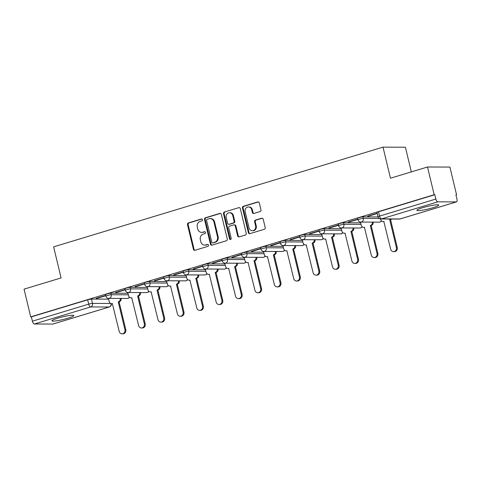 <?xml version="1.0" encoding="UTF-8"?>
<svg xmlns="http://www.w3.org/2000/svg" width="481" height="481" viewBox="0 0 481 481"><rect width="100%" height="100%" fill="white"/><g stroke="black" fill="none" stroke-linecap="round" stroke-linejoin="round"><path stroke-width="0.72" d="M202.441 219.703A0.992 0.884 -89.8 0 0 201.353 218.999L188.39 222.925A1.419 1.263 -89.8 0 0 187.5 224.663L193.41 249.284A1.419 1.263 -89.8 0 0 194.961 250.282L207.924 246.356A0.992 0.884 -89.8 0 0 207.461 244.444L205.784 244.949A4.533 4.04 -89.8 0 1 204.72 245.106A4.533 4.04 -89.8 0 1 200.83 241.757L200.336 239.7A4.533 4.04 -89.8 0 1 203.192 234.145L204.87 233.634A0.992 0.884 -89.8 0 0 204.407 231.722L202.729 232.227A4.533 4.04 -89.8 0 1 201.665 232.389A4.533 4.04 -89.8 0 1 197.775 229.034L197.282 226.984A4.533 4.04 -89.8 0 1 200.138 221.422L201.816 220.917A0.992 0.884 -89.8 0 0 202.441 219.703M422.715 207.69A11.255 1.347 166.5 0 0 416.859 210.335A11.255 1.347 166.5 0 0 432.9 207.726A11.255 1.347 166.5 0 0 438.756 205.08A11.255 1.347 166.5 0 0 422.715 207.69M57.786 318.169A11.255 1.347 166.5 0 0 51.93 320.815A11.255 1.347 166.5 0 0 67.971 318.206A11.255 1.347 166.5 0 0 73.827 315.56A11.255 1.347 166.5 0 0 57.786 318.169M260.065 211.568A1.419 1.263 -89.8 0 0 260.955 209.836L259.301 202.928A1.419 1.263 -89.8 0 0 257.75 201.93L243.356 206.289A1.419 1.263 -89.8 0 0 242.46 208.02L248.37 232.642A1.419 1.263 -89.8 0 0 249.922 233.64L264.316 229.281A1.419 1.263 -89.8 0 0 265.211 227.543L263.209 219.204A1.419 1.263 -89.8 0 0 261.658 218.206L255.495 220.07A1.419 1.263 -89.8 0 0 254.605 221.807L255.597 225.944A3.788 3.379 -89.8 0 1 252.321 230.724A3.788 3.379 -89.8 0 1 249.074 227.922L245.178 211.712A3.788 3.379 -89.8 0 1 248.461 206.932A3.788 3.379 -89.8 0 1 251.707 209.734L252.357 212.44A1.419 1.263 -89.8 0 0 253.902 213.438L260.065 211.568M30.706 316.877L24.05 289.147L61.087 277.934L53.631 246.855L383.008 147.138L390.47 178.21L427.513 166.997L434.169 194.727L30.706 316.877L31.361 316.877L32.395 321.194L88.702 304.148A2.886 0.343 -13.5 0 1 92.496 303.403L110.678 303.469M221.356 214.412A1.419 1.263 -89.8 0 0 219.805 213.414L205.411 217.773A1.419 1.263 -89.8 0 0 204.521 219.51L210.431 244.132A1.419 1.263 -89.8 0 0 211.977 245.13L226.377 240.771A1.419 1.263 -89.8 0 0 227.266 239.033L221.356 214.412M224.38 212.031L238.78 207.672A1.419 1.263 -89.8 0 1 240.326 208.67L246.236 233.291A1.419 1.263 -89.8 0 1 245.346 235.029L239.183 236.892A1.419 1.263 -89.8 0 1 237.638 235.894L235.239 225.908A1.419 1.263 -89.8 0 0 233.694 224.91L229.605 226.148A1.419 1.263 -89.8 0 0 228.709 227.886L231.211 238.281A0.992 0.884 -89.8 0 1 229.497 238.798L223.491 213.768A1.419 1.263 -89.8 0 1 224.38 212.031L238.78 207.672M427.513 166.997L449.909 167.081L456.565 194.811L455.958 194.997M411.333 171.897L405.411 147.222L383.008 147.138M434.169 194.727L434.818 194.733L435.858 199.05A2.886 1.263 73.2 0 0 437.83 201.84L456.313 201.912A2.886 1.263 73.2 0 0 456.481 201.888A2.886 1.263 73.2 0 0 456.95 199.128L455.916 194.811L456.565 194.811M31.361 316.877L87.668 299.831A2.886 0.343 -13.5 0 1 91.456 299.08L108.604 299.146M53.175 323.96A2.886 1.263 -106.8 0 1 53.018 324.032A2.886 1.263 -106.8 0 1 52.85 324.056L34.373 323.99A2.886 1.263 -106.8 0 1 32.395 321.194M125.138 289.568L115.596 292.454M128.613 292.514L127.874 292.779M144.528 283.694L134.987 286.586M148.004 286.646L147.264 286.91M163.919 277.826L154.377 280.718M167.394 280.778L166.654 281.042M183.309 271.957L173.767 274.843M186.784 274.904L186.045 275.168M202.693 266.083L193.158 268.975M206.175 269.035L205.435 269.3M222.084 260.215L212.548 263.101M225.565 263.167L224.825 263.426M241.474 254.347L231.938 257.233M244.955 257.293L244.216 257.557M260.864 248.473L251.329 251.365M264.346 251.425L263.606 251.689M280.255 242.604L270.713 245.49M283.736 245.557L282.996 245.815M299.645 236.736L290.103 239.622M303.126 239.682L302.387 239.947M319.035 230.862L309.493 233.754M322.51 233.814L321.777 234.079M338.426 224.994L328.884 227.88M341.901 227.946L341.167 228.204M357.816 219.126L348.274 222.012M361.291 222.072L360.558 222.336M377.206 213.251L367.664 216.143M362.914 216.901L363.287 218.434A2.886 0.343 -13.5 0 0 360.089 219.011A2.886 0.343 -13.5 0 0 357.99 219.859L357.623 218.326A2.886 0.343 166.5 0 1 359.722 217.478A2.886 0.343 166.5 0 1 362.914 216.901L378.102 216.955M343.524 222.769L343.897 224.302A2.886 0.343 -13.5 0 0 340.698 224.88A2.886 0.343 -13.5 0 0 338.6 225.727L338.233 224.194A2.886 0.343 166.5 0 1 340.332 223.346A2.886 0.343 166.5 0 1 343.524 222.769L360.672 222.835M324.14 228.637L324.507 230.171A2.886 0.343 -13.5 0 0 321.308 230.748A2.886 0.343 -13.5 0 0 319.21 231.601L318.843 230.068A2.886 0.343 166.5 0 1 320.941 229.221A2.886 0.343 166.5 0 1 324.14 228.637L341.282 228.703M304.75 234.512L305.116 236.045A2.886 0.343 -13.5 0 0 301.918 236.622A2.886 0.343 -13.5 0 0 299.819 237.47L299.453 235.937A2.886 0.343 166.5 0 1 301.551 235.089A2.886 0.343 166.5 0 1 304.75 234.512L321.897 234.572M285.359 240.38L285.726 241.913A2.886 0.343 -13.5 0 0 282.527 242.49A2.886 0.343 -13.5 0 0 280.435 243.338L280.062 241.805A2.886 0.343 166.5 0 1 282.161 240.957A2.886 0.343 166.5 0 1 285.359 240.38L302.507 240.446M265.969 246.248L266.336 247.781A2.886 0.343 -13.5 0 0 263.137 248.364A2.886 0.343 -13.5 0 0 261.045 249.212L260.672 247.679A2.886 0.343 166.5 0 1 262.77 246.831A2.886 0.343 166.5 0 1 265.969 246.248L283.117 246.314M246.579 252.122L246.945 253.655A2.886 0.343 -13.5 0 0 243.747 254.233A2.886 0.343 -13.5 0 0 241.654 255.08L241.282 253.547A2.886 0.343 166.5 0 1 243.38 252.699A2.886 0.343 166.5 0 1 246.579 252.122L263.726 252.182M227.188 257.99L227.555 259.524A2.886 0.343 -13.5 0 0 224.356 260.101A2.886 0.343 -13.5 0 0 222.264 260.949L221.897 259.415A2.886 0.343 166.5 0 1 223.99 258.568A2.886 0.343 166.5 0 1 227.188 257.99L244.336 258.056M207.798 263.859L208.165 265.392A2.886 0.343 -13.5 0 0 204.966 265.975A2.886 0.343 -13.5 0 0 202.874 266.823L202.507 265.29A2.886 0.343 166.5 0 1 204.599 264.442A2.886 0.343 166.5 0 1 207.798 263.859L224.946 263.925M188.408 269.733L188.774 271.266A2.886 0.343 -13.5 0 0 185.576 271.843A2.886 0.343 -13.5 0 0 183.483 272.691L183.117 271.158A2.886 0.343 166.5 0 1 185.209 270.31A2.886 0.343 166.5 0 1 188.408 269.733L205.555 269.793M169.017 275.601L169.384 277.134A2.886 0.343 -13.5 0 0 166.185 277.711A2.886 0.343 -13.5 0 0 164.093 278.559L163.726 277.026A2.886 0.343 166.5 0 1 165.819 276.178A2.886 0.343 166.5 0 1 169.017 275.601L186.165 275.667M149.627 281.469L149.994 283.002A2.886 0.343 -13.5 0 0 146.795 283.586A2.886 0.343 -13.5 0 0 144.703 284.433L144.336 282.9A2.886 0.343 166.5 0 1 146.428 282.052A2.886 0.343 166.5 0 1 149.627 281.469L166.775 281.535M130.237 287.343L130.604 288.877A2.886 0.343 -13.5 0 0 127.411 289.454A2.886 0.343 -13.5 0 0 125.313 290.302L124.946 288.768A2.886 0.343 166.5 0 1 127.038 287.921A2.886 0.343 166.5 0 1 130.237 287.343L147.384 287.404M110.846 293.212L111.213 294.745A2.886 0.343 -13.5 0 0 108.021 295.322A2.886 0.343 -13.5 0 0 105.922 296.17L105.555 294.637A2.886 0.343 166.5 0 1 107.648 293.789A2.886 0.343 166.5 0 1 110.846 293.212L127.994 293.278M105.748 295.436L96.206 298.328M109.223 298.388L108.484 298.653M96.272 298.605L105.814 295.719M434.818 194.733L378.517 211.778A2.886 0.343 166.5 0 0 377.014 212.458L378.054 216.775A2.886 0.343 -13.5 0 1 379.551 216.095L435.858 199.05M115.662 292.737L125.204 289.845M135.053 286.862L144.595 283.976M154.443 280.994L163.985 278.108M173.833 275.126L183.375 272.234M193.224 269.252L202.766 266.366M212.614 263.384L222.156 260.498M232.004 257.515L241.546 254.623M251.395 251.641L260.93 248.755M270.785 245.773L280.321 242.887M290.175 239.905L299.711 237.013M309.566 234.031L319.101 231.145M328.95 228.162L338.492 225.276M348.34 222.294L357.882 219.402M367.731 216.42L377.272 213.534M201.665 232.389L202.315 232.389A4.533 4.04 -89.8 0 0 203.385 232.233L202.729 232.227M204.96 231.752L203.385 232.233M204.72 245.106L205.369 245.112A4.533 4.04 -89.8 0 0 206.439 244.949L205.784 244.949M208.014 244.474L206.439 244.949M201.906 219.035L189.045 222.925A1.419 1.263 -89.8 0 0 188.155 224.663L194.065 249.284A1.419 1.263 -89.8 0 0 194.949 250.282M220.466 213.414A1.419 1.263 -89.8 0 0 220.46 213.42L206.066 217.773A1.419 1.263 -89.8 0 0 205.171 219.51L211.081 244.132A1.419 1.263 -89.8 0 0 211.971 245.13M207.215 219.282A0.992 0.884 -89.8 0 0 206.589 220.496L211.778 242.105A0.992 0.884 -89.8 0 0 212.861 242.809L214.628 242.274A4.533 4.04 -89.8 0 0 217.484 236.712L213.937 221.939A4.533 4.04 -89.8 0 0 210.047 218.59A4.533 4.04 -89.8 0 0 208.982 218.747L207.215 219.282M212.626 242.839L213.281 242.845A0.992 0.884 -89.8 0 0 213.516 242.809L212.861 242.809M210.047 218.59L210.702 218.59A4.533 4.04 -89.8 0 1 214.592 221.945L218.133 236.718A4.533 4.04 -89.8 0 1 215.284 242.274L213.516 242.809M234.025 224.861L234.68 224.861A1.419 1.263 -89.8 0 1 235.894 225.914L238.287 235.894A1.419 1.263 -89.8 0 0 239.177 236.892M225.036 212.031A1.419 1.263 -89.8 0 0 224.146 213.768L230.152 238.798A0.992 0.884 -89.8 0 0 230.676 239.46M232.75 215.548A3.788 3.379 -89.8 0 0 229.503 212.746A3.788 3.379 -89.8 0 0 226.226 217.526L227.597 223.232A1.419 1.263 -89.8 0 0 229.142 224.23L233.231 222.998A1.419 1.263 -89.8 0 0 234.121 221.26L232.75 215.548L233.405 215.548A3.788 3.379 -89.8 0 0 230.158 212.746L229.503 212.746M228.812 224.284L229.461 224.284A1.419 1.263 -89.8 0 0 229.798 224.236L229.142 224.23M233.405 215.548L234.776 221.26A1.419 1.263 -89.8 0 1 233.886 222.998L229.798 224.236M248.461 206.932L249.11 206.938A3.788 3.379 -89.8 0 1 252.363 209.74L253.006 212.44A1.419 1.263 -89.8 0 0 253.896 213.438M252.321 230.724L252.976 230.724A3.788 3.379 -89.8 0 0 256.253 225.944L255.597 225.944M261.658 218.206L262.313 218.206A1.419 1.263 -89.8 0 0 262.313 218.206L256.151 220.07A1.419 1.263 -89.8 0 0 255.261 221.807L256.253 225.944M257.75 201.93L258.405 201.93A1.419 1.263 -89.8 0 0 258.405 201.93L244.005 206.289A1.419 1.263 -89.8 0 0 243.115 208.026L249.026 232.648A1.419 1.263 -89.8 0 0 249.916 233.646M121.14 298.43A2.886 2.573 90.2 0 1 119.276 301.749L118.428 301.749A2.886 2.573 -89.8 0 0 120.292 298.424M108.478 298.611L109.187 301.557A2.886 2.573 -89.8 0 0 111.658 303.691A2.886 2.573 -89.8 0 0 112.338 303.589L119.216 331.403A3.319 2.958 -89.8 0 0 122.06 333.856A3.319 2.958 -89.8 0 0 124.934 329.671L118.242 301.803M119.09 301.809L125.781 329.677A3.319 2.958 90.2 0 1 122.914 333.862L122.06 333.856M112.566 303.691A2.886 2.573 90.2 0 1 112.506 303.691L111.658 303.691M140.53 292.562A2.886 2.573 90.2 0 1 138.666 295.881L137.819 295.875A2.886 2.573 -89.8 0 0 139.682 292.556M127.868 292.743L128.571 295.689A2.886 2.573 -89.8 0 0 131.048 297.823A2.886 2.573 -89.8 0 0 131.728 297.721L138.606 325.535A3.319 2.958 -89.8 0 0 141.45 327.988A3.319 2.958 -89.8 0 0 144.324 323.803L137.632 295.935M138.48 295.935L145.172 323.803A3.319 2.958 90.2 0 1 142.304 327.988L141.45 327.988M131.956 297.823A2.886 2.573 90.2 0 1 131.896 297.823L131.048 297.823M159.92 286.688A2.886 2.573 90.2 0 1 158.057 290.013L157.209 290.007A2.886 2.573 -89.8 0 0 159.073 286.688M147.258 286.874L147.962 289.815A2.886 2.573 -89.8 0 0 150.439 291.949A2.886 2.573 -89.8 0 0 151.118 291.853L157.996 319.661A3.319 2.958 -89.8 0 0 160.84 322.12A3.319 2.958 -89.8 0 0 163.714 317.935L157.022 290.061M157.87 290.067L164.562 317.935A3.319 2.958 90.2 0 1 161.694 322.12L160.84 322.12M151.341 291.955A2.886 2.573 90.2 0 1 151.287 291.955L150.439 291.949M179.311 280.82A2.886 2.573 90.2 0 1 177.447 284.139L176.599 284.139A2.886 2.573 -89.8 0 0 178.463 280.814M166.648 281L167.352 283.946A2.886 2.573 -89.8 0 0 169.829 286.081A2.886 2.573 -89.8 0 0 170.508 285.979L177.387 313.792A3.319 2.958 -89.8 0 0 180.231 316.245A3.319 2.958 -89.8 0 0 183.105 312.061L176.413 284.193M177.261 284.199L183.952 312.067A3.319 2.958 90.2 0 1 181.078 316.251L180.231 316.245M170.731 286.081A2.886 2.573 90.2 0 1 170.677 286.081L169.829 286.081M198.701 274.952A2.886 2.573 90.2 0 1 196.837 278.271L195.989 278.265A2.886 2.573 -89.8 0 0 197.853 274.946M186.039 275.132L186.742 278.078A2.886 2.573 -89.8 0 0 189.219 280.213A2.886 2.573 -89.8 0 0 189.899 280.11L196.777 307.924A3.319 2.958 -89.8 0 0 199.621 310.377A3.319 2.958 -89.8 0 0 202.495 306.193L195.803 278.325M196.651 278.325L203.343 306.193A3.319 2.958 90.2 0 1 200.469 310.377L199.621 310.377M190.121 280.213A2.886 2.573 90.2 0 1 190.067 280.213L189.219 280.213M218.091 269.077A2.886 2.573 90.2 0 1 216.228 272.402L215.38 272.396A2.886 2.573 -89.8 0 0 217.238 269.077M205.429 269.264L206.133 272.204A2.886 2.573 -89.8 0 0 208.61 274.338A2.886 2.573 -89.8 0 0 209.289 274.242L216.167 302.05A3.319 2.958 -89.8 0 0 219.011 304.509A3.319 2.958 -89.8 0 0 221.885 300.324L215.193 272.45M216.041 272.456L222.733 300.324A3.319 2.958 90.2 0 1 219.859 304.509L219.011 304.509M209.512 274.344A2.886 2.573 90.2 0 1 209.457 274.344L208.61 274.338M237.482 263.209A2.886 2.573 90.2 0 1 235.618 266.528L234.77 266.528A2.886 2.573 -89.8 0 0 236.628 263.203M224.819 263.39L225.523 266.336A2.886 2.573 -89.8 0 0 228 268.47A2.886 2.573 -89.8 0 0 228.679 268.368L235.558 296.182A3.319 2.958 -89.8 0 0 238.402 298.635A3.319 2.958 -89.8 0 0 241.276 294.45L234.584 266.582M235.431 266.588L242.123 294.456A3.319 2.958 90.2 0 1 239.249 298.641L238.402 298.635M228.902 268.47A2.886 2.573 90.2 0 1 228.848 268.47L228 268.47M256.872 257.341A2.886 2.573 90.2 0 1 255.008 260.66L254.16 260.654A2.886 2.573 -89.8 0 0 256.018 257.335M244.21 257.521L244.913 260.468A2.886 2.573 -89.8 0 0 247.39 262.602A2.886 2.573 -89.8 0 0 248.07 262.5L254.948 290.314A3.319 2.958 -89.8 0 0 257.792 292.767A3.319 2.958 -89.8 0 0 260.666 288.582L253.974 260.714M254.822 260.714L261.514 288.582A3.319 2.958 90.2 0 1 258.64 292.767L257.792 292.767M248.292 262.602A2.886 2.573 90.2 0 1 248.238 262.602L247.39 262.602M276.256 251.467A2.886 2.573 90.2 0 1 274.398 254.792L273.551 254.786A2.886 2.573 -89.8 0 0 275.409 251.467M263.594 251.653L264.303 254.593A2.886 2.573 -89.8 0 0 266.781 256.728A2.886 2.573 -89.8 0 0 267.46 256.632L274.338 284.439A3.319 2.958 -89.8 0 0 277.182 286.898A3.319 2.958 -89.8 0 0 280.056 282.714L273.364 254.84M274.212 254.846L280.904 282.714A3.319 2.958 90.2 0 1 278.03 286.898L277.182 286.898M267.683 256.734A2.886 2.573 90.2 0 1 267.628 256.734L266.781 256.728M295.647 245.599A2.886 2.573 90.2 0 1 293.789 248.917L292.941 248.917A2.886 2.573 -89.8 0 0 294.799 245.593M282.984 245.779L283.694 248.725A2.886 2.573 -89.8 0 0 286.171 250.86A2.886 2.573 -89.8 0 0 286.85 250.757L293.729 278.571A3.319 2.958 -89.8 0 0 296.573 281.024A3.319 2.958 -89.8 0 0 299.441 276.84L292.755 248.972M293.602 248.978L300.294 276.846A3.319 2.958 90.2 0 1 297.42 281.03L296.573 281.024M287.073 250.86A2.886 2.573 90.2 0 1 287.019 250.86L286.171 250.86M315.037 239.73A2.886 2.573 90.2 0 1 313.179 243.049L312.331 243.043A2.886 2.573 -89.8 0 0 314.189 239.724M302.375 239.911L303.084 242.857A2.886 2.573 -89.8 0 0 305.561 244.991A2.886 2.573 -89.8 0 0 306.241 244.889L313.113 272.703A3.319 2.958 -89.8 0 0 315.963 275.156A3.319 2.958 -89.8 0 0 318.831 270.971L312.145 243.103M312.993 243.103L319.685 270.971A3.319 2.958 90.2 0 1 316.811 275.156L315.963 275.156M306.463 244.991A2.886 2.573 90.2 0 1 306.409 244.991L305.561 244.991M334.427 233.856A2.886 2.573 90.2 0 1 332.569 237.181L331.722 237.175A2.886 2.573 -89.8 0 0 333.58 233.856M321.765 234.043L322.474 236.983A2.886 2.573 -89.8 0 0 324.952 239.117A2.886 2.573 -89.8 0 0 325.631 239.021L332.503 266.829A3.319 2.958 -89.8 0 0 335.353 269.288A3.319 2.958 -89.8 0 0 338.221 265.097L331.535 237.229M332.383 237.235L339.075 265.103A3.319 2.958 90.2 0 1 336.201 269.288L335.353 269.288M325.853 239.123A2.886 2.573 90.2 0 1 325.799 239.123L324.952 239.117M353.818 227.988A2.886 2.573 90.2 0 1 351.96 231.307L351.106 231.307A2.886 2.573 -89.8 0 0 352.97 227.982M341.155 228.168L341.865 231.114A2.886 2.573 -89.8 0 0 344.336 233.249A2.886 2.573 -89.8 0 0 345.021 233.147L351.894 260.961A3.319 2.958 -89.8 0 0 354.744 263.414A3.319 2.958 -89.8 0 0 357.611 259.229L350.92 231.361M351.773 231.367L358.459 259.235A3.319 2.958 90.2 0 1 355.591 263.42L354.744 263.414M345.244 233.249A2.886 2.573 90.2 0 1 345.19 233.249L344.336 233.249M373.208 222.12A2.886 2.573 90.2 0 1 371.35 225.439L370.496 225.433A2.886 2.573 -89.8 0 0 372.36 222.114M360.546 222.3L361.255 225.246A2.886 2.573 -89.8 0 0 363.726 227.381A2.886 2.573 -89.8 0 0 364.406 227.279L371.284 255.092A3.319 2.958 -89.8 0 0 374.134 257.545A3.319 2.958 -89.8 0 0 377.002 253.361L370.31 225.493M371.164 225.493L377.85 253.361A3.319 2.958 90.2 0 1 374.982 257.545L374.134 257.545M364.634 227.381A2.886 2.573 90.2 0 1 364.58 227.381L363.726 227.381M391.684 219.029A2.886 2.573 90.2 0 1 390.74 219.564L389.887 219.564A2.886 2.573 -89.8 0 0 390.837 219.023M380.549 218.969L380.645 219.372A2.886 2.573 -89.8 0 0 383.116 221.507A2.886 2.573 -89.8 0 0 383.796 221.41L390.674 249.218A3.319 2.958 -89.8 0 0 393.524 251.677A3.319 2.958 -89.8 0 0 396.392 247.487L389.7 219.619M390.554 219.625L397.24 247.493A3.319 2.958 90.2 0 1 394.372 251.677L393.524 251.677M384.024 221.513A2.886 2.573 90.2 0 1 383.97 221.513L383.116 221.507M201.822 219.005L201.353 218.999M207.93 244.444L207.461 244.444M204.876 231.722L204.407 231.722M437.83 201.84L381.529 218.891L400.006 218.957L456.313 201.912M91.456 299.08L92.496 303.403A2.886 2.573 -89.8 0 1 90.681 306.944L34.373 323.99M52.85 324.056L109.157 307.01L90.681 306.944A2.886 1.263 -106.8 0 1 88.702 304.148L87.668 299.831M357.99 219.859A2.886 2.886 0 0 0 360.786 222.072A2.886 2.573 90.2 0 0 361.465 221.969A2.886 2.573 90.2 0 0 363.287 218.434L379.238 218.488M338.6 225.727A2.886 2.886 0 0 0 341.396 227.94A2.886 2.573 90.2 0 0 342.081 227.844A2.886 2.573 90.2 0 0 343.897 224.302L361.045 224.362M319.21 231.601A2.886 2.886 0 0 0 322.011 233.814A2.886 2.573 90.2 0 0 322.691 233.712A2.886 2.573 90.2 0 0 324.507 230.171L341.654 230.237M299.819 237.47A2.886 2.886 0 0 0 302.621 239.682A2.886 2.573 90.2 0 0 303.301 239.58A2.886 2.573 90.2 0 0 305.116 236.045L322.264 236.105M280.435 243.338A2.886 2.886 0 0 0 283.231 245.55A2.886 2.573 90.2 0 0 283.91 245.454A2.886 2.573 90.2 0 0 285.726 241.913L302.874 241.973M261.045 249.212A2.886 2.886 0 0 0 263.841 251.425A2.886 2.573 90.2 0 0 264.52 251.322A2.886 2.573 90.2 0 0 266.336 247.781L283.483 247.847M241.654 255.08A2.886 2.886 0 0 0 244.45 257.293A2.886 2.573 90.2 0 0 245.13 257.191A2.886 2.573 90.2 0 0 246.945 253.655L264.093 253.715M222.264 260.949A2.886 2.886 0 0 0 225.06 263.161A2.886 2.573 90.2 0 0 225.739 263.065A2.886 2.573 90.2 0 0 227.555 259.524L244.703 259.59M202.874 266.823A2.886 2.886 0 0 0 205.67 269.035A2.886 2.573 90.2 0 0 206.349 268.933A2.886 2.573 90.2 0 0 208.165 265.392L225.312 265.458M183.483 272.691A2.886 2.886 0 0 0 186.279 274.904A2.886 2.573 90.2 0 0 186.959 274.801A2.886 2.573 90.2 0 0 188.774 271.266L205.922 271.326M164.093 278.559A2.886 2.886 0 0 0 166.889 280.772A2.886 2.573 90.2 0 0 167.568 280.676A2.886 2.573 90.2 0 0 169.384 277.134L186.532 277.2M144.703 284.433A2.886 2.886 0 0 0 147.499 286.646A2.886 2.573 90.2 0 0 148.178 286.544A2.886 2.573 90.2 0 0 149.994 283.002L167.141 283.068M125.313 290.302A2.886 2.886 0 0 0 128.108 292.514A2.886 2.573 90.2 0 0 128.788 292.412A2.886 2.573 90.2 0 0 130.604 288.877L147.751 288.937M105.922 296.17A2.886 2.886 0 0 0 108.718 298.382A2.886 2.573 90.2 0 0 109.397 298.286A2.886 2.573 90.2 0 0 111.213 294.745L128.361 294.811M129.377 297.12A2.886 2.573 90.2 0 1 127.88 298.352A2.886 2.573 -89.8 0 1 127.2 298.454A2.886 2.886 0 0 0 129.539 297.27M148.767 291.252A2.886 2.573 90.2 0 1 147.27 292.484A2.886 2.573 -89.8 0 1 146.591 292.58A2.886 2.886 0 0 0 148.93 291.396M168.158 285.383A2.886 2.573 90.2 0 1 166.66 286.61A2.886 2.573 -89.8 0 1 165.981 286.712A2.886 2.886 0 0 0 168.32 285.528M187.548 279.509A2.886 2.573 90.2 0 1 186.051 280.742A2.886 2.573 -89.8 0 1 185.371 280.844A2.886 2.886 0 0 0 187.71 279.659M206.938 273.641A2.886 2.573 90.2 0 1 205.441 274.873A2.886 2.573 -89.8 0 1 204.762 274.97A2.886 2.886 0 0 0 207.101 273.785M226.329 267.773A2.886 2.573 90.2 0 1 224.831 268.999A2.886 2.573 -89.8 0 1 224.152 269.101A2.886 2.886 0 0 0 226.491 267.917M245.719 261.898A2.886 2.573 90.2 0 1 244.222 263.131A2.886 2.573 -89.8 0 1 243.536 263.233A2.886 2.886 0 0 0 245.881 262.049M265.109 256.03A2.886 2.573 90.2 0 1 263.606 257.263A2.886 2.573 -89.8 0 1 262.927 257.359A2.886 2.886 0 0 0 265.271 256.175M284.499 250.162A2.886 2.573 90.2 0 1 282.996 251.389A2.886 2.573 -89.8 0 1 282.317 251.491A2.886 2.886 0 0 0 284.662 250.306M303.89 244.288A2.886 2.573 90.2 0 1 302.387 245.52A2.886 2.573 -89.8 0 1 301.707 245.623A2.886 2.886 0 0 0 304.052 244.432M323.28 238.42A2.886 2.573 90.2 0 1 321.777 239.652A2.886 2.573 -89.8 0 1 321.098 239.748A2.886 2.886 0 0 0 323.442 238.564M342.664 232.545A2.886 2.573 90.2 0 1 341.167 233.778A2.886 2.573 -89.8 0 1 340.488 233.88A2.886 2.886 0 0 0 342.833 232.696M362.055 226.677A2.886 2.573 90.2 0 1 360.558 227.91A2.886 2.573 -89.8 0 1 359.878 228.012A2.886 2.886 0 0 0 362.223 226.822M381.445 220.809A2.886 2.573 90.2 0 1 379.948 222.042A2.886 2.573 -89.8 0 1 379.268 222.138A2.886 2.886 0 0 0 381.613 220.953M378.517 211.778L379.551 216.095A2.886 1.263 -106.8 0 0 381.529 218.891A2.886 2.573 90.2 0 1 380.85 218.987L399.326 219.053A2.886 2.886 0 0 0 400.174 218.933A2.886 1.263 73.2 0 0 400.33 218.861M456.481 201.888L400.174 218.933A2.886 1.263 73.2 0 1 400.006 218.957A2.886 2.573 90.2 0 1 399.326 219.053M111.003 303.595A2.886 2.573 -89.8 0 1 109.157 307.01A2.886 1.263 73.2 0 0 109.325 306.986A2.886 2.886 0 0 0 111.321 303.667M194.065 249.284L193.41 249.284M188.155 224.663L187.5 224.663M189.045 222.925L188.39 222.925M211.081 244.132L210.431 244.132M205.171 219.51L204.521 219.51M206.066 217.773L205.411 217.773M220.46 213.42L219.805 213.414M215.284 242.274L214.628 242.274M218.133 236.718L217.484 236.712M214.592 221.945L213.937 221.939M238.287 235.894L237.638 235.894M235.894 225.914L235.239 225.908M230.152 238.798L229.497 238.798M224.146 213.768L223.491 213.768M233.886 222.998L233.231 222.998M234.776 221.26L234.121 221.26M253.006 212.44L252.357 212.44M252.363 209.74L251.707 209.734M255.261 221.807L254.605 221.807M256.151 220.07L255.495 220.07M249.026 232.648L248.37 232.642M243.115 208.026L242.46 208.02M244.005 206.289L243.356 206.289M119.276 301.749L118.428 301.749M125.781 329.677L124.934 329.671M138.666 295.881L137.819 295.875M145.172 323.803L144.324 323.803M158.057 290.013L157.209 290.007M164.562 317.935L163.714 317.935M177.447 284.139L176.599 284.139M183.952 312.067L183.105 312.061M196.837 278.271L195.989 278.265M203.343 306.193L202.495 306.193M216.228 272.402L215.38 272.396M222.733 300.324L221.885 300.324M235.618 266.528L234.77 266.528M242.123 294.456L241.276 294.45M255.008 260.66L254.16 260.654M261.514 288.582L260.666 288.582M274.398 254.792L273.551 254.786M280.904 282.714L280.056 282.714M293.789 248.917L292.941 248.917M300.294 276.846L299.441 276.84M313.179 243.049L312.331 243.043M319.685 270.971L318.831 270.971M332.569 237.181L331.722 237.175M339.075 265.103L338.221 265.097M351.96 231.307L351.106 231.307M358.459 259.235L357.611 259.229M371.35 225.439L370.496 225.433M377.85 253.361L377.002 253.361M390.74 219.564L389.887 219.564M397.24 247.493L396.392 247.487M127.2 298.454L108.718 298.382M146.591 292.58L128.108 292.514M165.981 286.712L147.499 286.646M185.371 280.844L166.889 280.772M204.762 274.97L186.279 274.904M224.152 269.101L205.67 269.035M243.536 263.233L225.06 263.161M262.927 257.359L244.45 257.293M282.317 251.491L263.841 251.425M301.707 245.623L283.231 245.55M321.098 239.748L302.621 239.682M340.488 233.88L322.011 233.814M359.878 228.012L341.396 227.94M379.268 222.138L360.786 222.072M378.054 216.775A2.886 2.886 0 0 0 380.85 218.987M53.018 324.032L109.325 306.986"/></g></svg>
